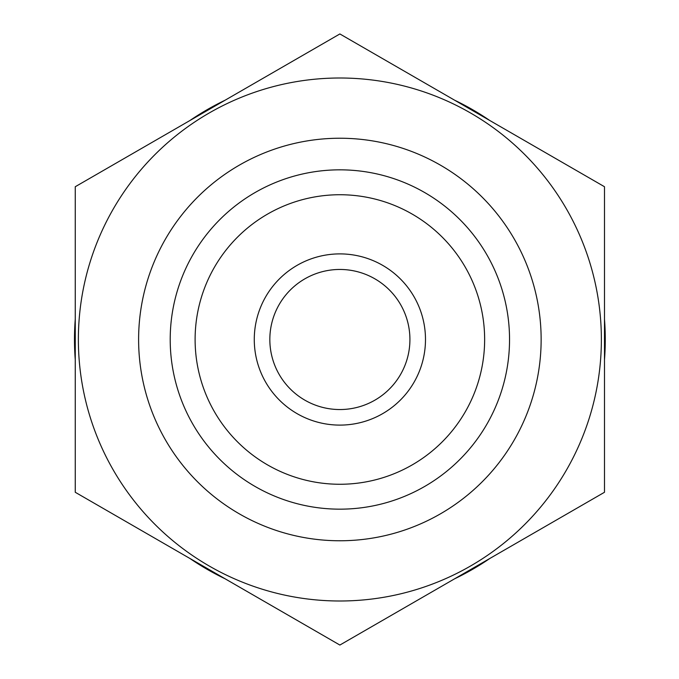 <?xml version="1.0" encoding="UTF-8"?>
<svg xmlns="http://www.w3.org/2000/svg" width="679" height="679" viewBox="0 0 679 679"><rect width="100%" height="100%" fill="white"/><g stroke="black" fill="none" stroke-linecap="round" stroke-linejoin="round"><path stroke-width="1.02" d="M563.85 163.257L380.52 57.418M115.905 515.743L299.235 621.582M75.259 492.275L75.259 186.725L339.873 33.95L604.488 186.725L604.488 492.275L339.873 645.05L75.259 492.275M601.373 339.5A261.5 261.5 0 0 0 113.41 208.75A261.5 261.5 0 0 0 272.194 592.088A261.5 261.5 0 0 0 601.373 339.5M509.539 339.5A169.665 169.665 0 0 0 255.041 192.564A169.665 169.665 0 0 0 255.041 486.436A169.665 169.665 0 0 0 509.539 339.5M409.921 339.5A70.047 70.047 0 0 1 304.854 400.16A70.047 70.047 0 0 1 304.854 278.84A70.047 70.047 0 0 1 409.921 339.5M425.487 339.5A85.613 85.613 0 0 0 297.071 265.362A85.613 85.613 0 0 0 297.071 413.638A85.613 85.613 0 0 0 425.487 339.5M484.636 339.5A144.763 144.763 0 0 1 267.492 464.869A144.763 144.763 0 0 1 267.492 214.131A144.763 144.763 0 0 1 484.636 339.5M138.609 339.5A201.264 201.264 0 0 0 440.51 513.799A201.264 201.264 0 0 0 440.51 165.201A201.264 201.264 0 0 0 138.609 339.5M75.259 319.189A265.396 265.396 0 0 0 75.259 359.811A265.396 265.396 0 0 1 75.259 319.189M189.976 558.511A265.396 265.396 0 0 0 225.156 578.814A265.396 265.396 0 0 1 189.976 558.511M454.591 578.814A265.396 265.396 0 0 0 489.771 558.511A265.396 265.396 0 0 1 454.591 578.814M604.488 359.811A265.396 265.396 0 0 0 604.488 319.189A265.396 265.396 0 0 1 604.488 359.811M489.771 120.489A265.396 265.396 0 0 0 454.591 100.186A265.396 265.396 0 0 1 489.771 120.489M225.156 100.186A265.396 265.396 0 0 0 189.976 120.489A265.396 265.396 0 0 1 225.156 100.186M475.656 567.525L489.899 558.435L475.937 567.364M200.899 565.599L189.882 558.452M74.58 346.791L75.259 318.901M213.766 105.983L189.602 120.709L213.622 106.06M458.537 102.113L489.983 120.616M489.941 120.59L454.531 100.144M75.259 318.655L74.537 345.017M189.959 558.494L194.975 561.847"/></g></svg>
